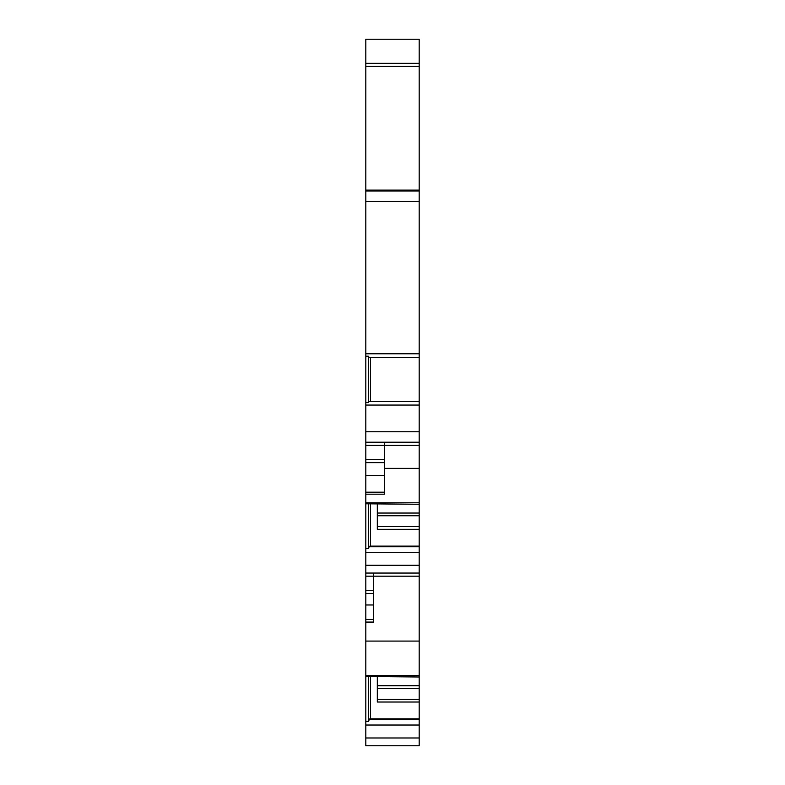 <?xml version="1.0" encoding="UTF-8"?>
<svg xmlns="http://www.w3.org/2000/svg" width="785" height="785" viewBox="0 0 785 785"><rect width="100%" height="100%" fill="white"/><g stroke="black" fill="none" stroke-linecap="round" stroke-linejoin="round"><path stroke-width="1.18" d="M419.19 39.25L365.81 39.25L419.19 39.25L419.19 357.44L369.127 357.44L368.43 356.213L365.81 356.213L365.81 353.78L419.19 353.78M377.32 513.047L419.19 513.047L419.19 552.326L365.81 552.326L365.81 494.197L384.65 494.197L384.65 445.36L419.19 445.36L419.19 357.44M419.19 445.36L419.19 504.294L365.81 503.793M419.19 513.047L419.19 504.294M419.19 552.326L419.19 676.994L365.81 676.493L365.81 675.492L419.19 675.492M377.32 685.747L419.19 685.747L419.19 676.994M419.19 685.747L419.19 702.016L377.32 702.016L377.32 676.994M419.19 725.026L365.81 725.026L365.81 745.75L419.19 745.75L419.19 702.016M365.81 39.25L365.81 190.098L419.19 190.098M365.81 725.026L365.81 676.493M365.81 622.073L365.81 619.463L373.66 619.463L373.66 622.073L365.81 622.073L365.81 675.492M365.81 619.463L365.81 552.326M365.81 494.197L365.81 356.213M419.19 201.48L365.81 201.48L365.81 353.78M365.81 201.48L365.81 190.098M419.19 573.05L365.81 573.05M365.81 502.792L419.19 502.792M419.19 468.38L384.65 468.38M419.19 546.753L369.127 546.753L369.686 546.213L419.19 546.213M365.81 548.607L368.43 548.607L369.127 546.753M368.43 548.607L368.43 503.793M370.52 546.213L370.52 504.294M377.32 504.294L377.32 529.316L419.19 529.316M365.81 445.36L384.65 445.36L384.65 442.22M419.19 442.22L365.81 442.22M419.19 405.06L365.81 405.06M419.19 191.02L365.81 191.02M419.19 63.32L365.81 63.32M368.43 356.213L368.43 402.617L369.127 401.4L419.19 401.4M370.52 401.4L370.52 357.44M368.43 402.617L365.81 402.617M373.66 619.463L373.66 573.05M419.19 641.08L365.81 641.08M368.43 676.493L368.43 721.307L369.686 718.913L419.19 718.913M370.52 718.913L370.52 676.994M368.43 721.307L365.81 721.307M419.19 719.452L369.127 719.452M419.19 565.288L365.81 565.288M377.32 515.755L419.19 515.755M419.19 526.607L377.32 526.607M419.19 546.134L370.52 546.134M419.19 431.75L365.81 431.75M419.19 66.391L365.81 66.391M365.81 459.49L384.65 459.49M365.81 462.63L384.65 462.63M365.81 475.632L384.65 475.632M365.81 492.185L384.65 492.185M365.81 576.19L419.19 576.19M419.19 737.988L365.81 737.988M377.32 688.455L419.19 688.455M419.19 699.307L377.32 699.307M419.19 718.834L370.52 718.834M365.81 604.97L373.66 604.97M365.81 593.46L373.66 593.46M365.81 590.32L373.66 590.32"/></g></svg>
